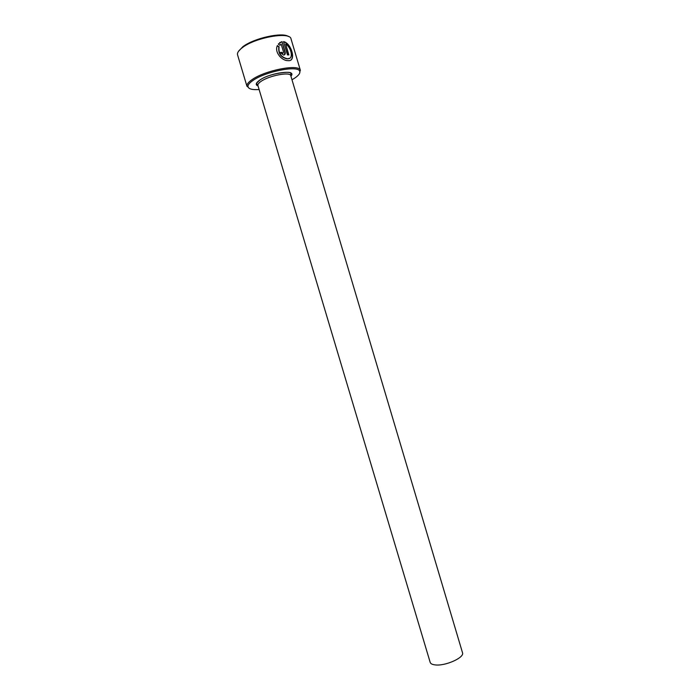 <?xml version="1.0" encoding="UTF-8"?>
<svg xmlns="http://www.w3.org/2000/svg" width="700" height="700" viewBox="0 0 700 700"><rect width="100%" height="100%" fill="white"/><g stroke="black" fill="none" stroke-linecap="round" stroke-linejoin="round"><path stroke-width="1.05" d="M289.765 58.231L287.158 58.905C280.849 57.453 278.075 53.471 278.836 46.961L279.09 46.778C278.338 53.296 281.111 57.277 287.411 58.73L287.884 58.739C293.877 59.203 291.322 47.294 285.635 44.056L288.873 54.933L287.473 54.915L283.517 41.606C291.436 43.076 296.616 61.512 288.444 60.646L287.84 60.637C281.724 60.734 274.102 51.975 277.41 45.579L279.09 46.778M290.789 60.016C294.919 57.531 290.299 43.627 283.894 41.913M282.783 53.366L281.662 52.491L283.036 53.191L283.57 52.167L281.172 44.117L279.912 45.299L278.276 44.065L282.03 41.624L285.136 52.08C285.53 53.812 285.023 54.819 283.605 55.107L280.175 52.518L281.916 52.316M284.384 54.863L284.882 52.255L282.03 41.624M291.979 79.756L294.385 78.321C298.786 75.407 300.536 73.001 299.644 71.085C297.762 65.118 265.116 71.61 252.831 80.561C249.524 82.862 247.896 84.84 247.966 86.494C248.412 88.961 252.131 89.976 259.123 89.556M249.095 88.261L246.89 85.89C246.811 84.175 248.483 82.136 251.895 79.756C264.565 70.49 298.287 63.805 300.213 69.991L299.67 73.185M238.411 51.45L242.751 46.804C253.601 38.238 282.467 31.824 288.444 36.531M291.078 39.139L291.025 38.911C290.281 31.281 255.229 37.415 242.314 47.67C238.612 50.461 237.029 52.859 237.562 54.854L246.977 86.345M290.771 75.688L462.499 652.706C464.774 657.51 445.314 666.286 435.199 664.904C432.303 664.589 430.631 663.731 430.168 662.34L257.906 85.479C257.626 84.376 258.668 83.02 261.03 81.392C269.15 75.565 290.395 71.54 290.771 75.688L290.789 73.657C293.939 70.647 269.535 72.73 259.735 80.194C256.988 82.6 256.007 83.799 256.786 83.79L257.906 85.479M279.842 45.246L280.77 44.398M281.767 41.799L279.659 42.648M281.662 52.491L280.219 52.657M278.836 46.961L277.296 45.859M288.558 54.924L285.635 44.056M258.064 85.986C255.22 84.91 255.745 82.985 259.639 80.194C270.358 72.485 297.517 69.151 290.92 76.195M299.644 71.085L300.213 69.991M300.396 70.42L291.025 38.911M247.966 86.494L246.89 85.89"/></g></svg>
